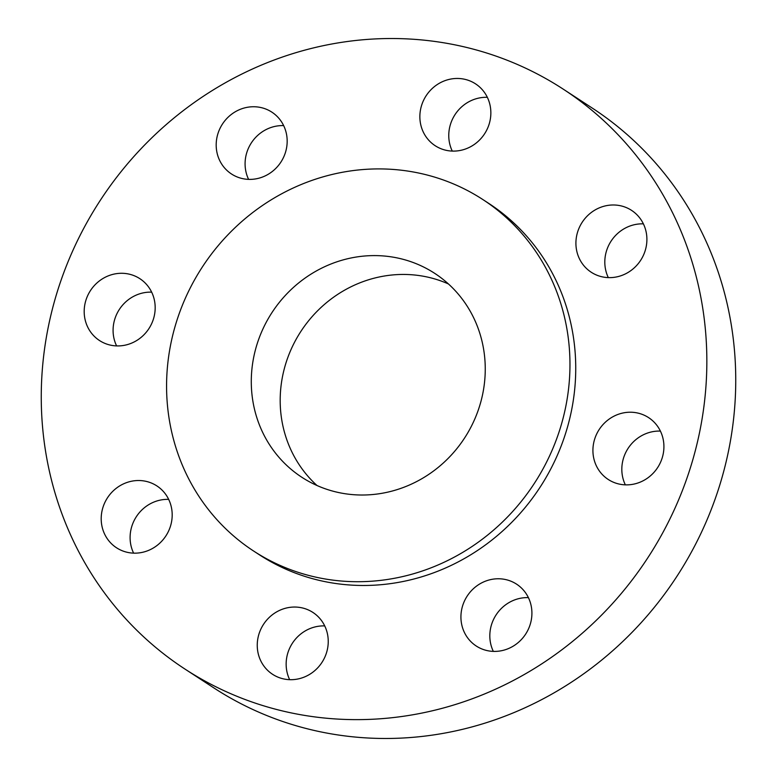 <?xml version="1.0" encoding="UTF-8"?>
<svg xmlns="http://www.w3.org/2000/svg" width="777" height="777" viewBox="0 0 777 777"><rect width="100%" height="100%" fill="white"/><g stroke="black" fill="none" stroke-linecap="round" stroke-linejoin="round"><path stroke-width="1.17" d="M448.436 283.955A121.688 114.918 -56.9 0 0 375.009 277.962A121.688 114.918 -56.9 0 0 284.809 366.88A121.688 114.918 -56.9 0 0 316.997 485.508M346.105 259.11A121.688 114.918 -56.9 0 0 253.778 356.886A121.688 114.918 -56.9 0 0 301.797 477.243A121.688 114.918 -56.9 0 0 390.433 491.501A121.688 114.918 -56.9 0 0 482.76 393.735A121.688 114.918 -56.9 0 0 434.741 273.378A121.688 114.918 -56.9 0 0 346.105 259.11M406.488 575.65A209.809 198.145 -56.9 0 0 565.666 407.07A209.809 198.145 -56.9 0 0 482.876 199.563A209.809 198.145 -56.9 0 0 330.06 174.971A209.809 198.145 -56.9 0 0 170.872 343.541A209.809 198.145 -56.9 0 0 253.661 551.058A209.809 198.145 -56.9 0 0 406.488 575.65M253.661 551.058L259.44 554.827A209.809 198.145 -56.9 0 0 412.266 579.419A209.809 198.145 -56.9 0 0 571.445 410.839A209.809 198.145 -56.9 0 0 488.655 203.331L482.876 199.563M437.101 709.634A346.192 326.932 -56.9 0 0 699.756 431.488A346.192 326.932 -56.9 0 0 563.15 89.093A346.192 326.932 -56.9 0 0 310.994 48.524A346.192 326.932 -56.9 0 0 48.349 326.661A346.192 326.932 -56.9 0 0 184.945 669.055A346.192 326.932 -56.9 0 0 437.101 709.634M84.829 318.347A36.927 34.878 -56.9 0 0 99.514 340.54A36.927 34.878 -56.9 0 0 139.093 338.937A36.927 34.878 -56.9 0 0 154.536 300.864A36.927 34.878 -56.9 0 0 139.86 278.681A36.927 34.878 -56.9 0 0 100.272 280.274A36.927 34.878 -56.9 0 0 84.829 318.347M156.585 485.732A36.927 34.878 -56.9 0 0 107.391 497.94A36.927 34.878 -56.9 0 0 116.521 547.775A36.927 34.878 -56.9 0 0 116.803 547.95A36.927 34.878 -56.9 0 0 165.996 535.741A36.927 34.878 -56.9 0 0 156.867 485.907A36.927 34.878 -56.9 0 0 156.585 485.732M286.014 608.109A36.927 34.878 -56.9 0 0 258.003 637.781A36.927 34.878 -56.9 0 0 272.572 674.3A36.927 34.878 -56.9 0 0 299.466 678.632A36.927 34.878 -56.9 0 0 327.486 648.96A36.927 34.878 -56.9 0 0 312.917 612.441A36.927 34.878 -56.9 0 0 286.014 608.109M467.016 596.338A36.927 34.878 -56.9 0 0 476.252 646.017A36.927 34.878 -56.9 0 0 525.825 633.838A36.927 34.878 -56.9 0 0 516.588 584.158A36.927 34.878 -56.9 0 0 467.016 596.338M593.56 457.284A36.927 34.878 -56.9 0 0 608.245 479.477A36.927 34.878 -56.9 0 0 647.824 477.884A36.927 34.878 -56.9 0 0 663.276 439.811A36.927 34.878 -56.9 0 0 648.591 417.618A36.927 34.878 -56.9 0 0 609.003 419.211A36.927 34.878 -56.9 0 0 593.56 457.284M591.52 272.426A36.927 34.878 -56.9 0 0 640.714 260.217A36.927 34.878 -56.9 0 0 631.575 210.382A36.927 34.878 -56.9 0 0 631.303 210.198A36.927 34.878 -56.9 0 0 582.099 222.416A36.927 34.878 -56.9 0 0 591.239 272.241A36.927 34.878 -56.9 0 0 591.52 272.426M462.082 150.039A36.927 34.878 -56.9 0 0 490.102 120.367A36.927 34.878 -56.9 0 0 475.534 83.848A36.927 34.878 -56.9 0 0 448.63 79.526A36.927 34.878 -56.9 0 0 420.619 109.188A36.927 34.878 -56.9 0 0 435.188 145.717A36.927 34.878 -56.9 0 0 462.082 150.039M281.08 161.82A36.927 34.878 -56.9 0 0 271.853 112.141A36.927 34.878 -56.9 0 0 222.28 124.32A36.927 34.878 -56.9 0 0 231.507 173.999A36.927 34.878 -56.9 0 0 281.08 161.82M184.945 669.055L213.85 687.907A346.192 326.932 -56.9 0 0 466.006 728.476A346.192 326.932 -56.9 0 0 728.651 450.339A346.192 326.932 -56.9 0 0 592.055 107.945L563.15 89.093M283.663 125.612A36.927 34.878 -56.9 0 0 251.175 143.162A36.927 34.878 -56.9 0 0 248.601 179.37M487.334 97.319A36.927 34.878 -56.9 0 0 477.534 98.368A36.927 34.878 -56.9 0 0 452.282 151.088M643.385 223.854A36.927 34.878 -56.9 0 0 611.101 241.113A36.927 34.878 -56.9 0 0 608.323 277.622M660.392 431.089A36.927 34.878 -56.9 0 0 622.464 476.136A36.927 34.878 -56.9 0 0 625.339 484.848M528.399 597.63A36.927 34.878 -56.9 0 0 495.92 615.18A36.927 34.878 -56.9 0 0 493.337 651.388M324.718 625.912A36.927 34.878 -56.9 0 0 314.918 626.961A36.927 34.878 -56.9 0 0 289.666 679.681M168.677 499.378A36.927 34.878 -56.9 0 0 136.383 516.637A36.927 34.878 -56.9 0 0 133.615 553.146M151.661 292.152A36.927 34.878 -56.9 0 0 113.724 337.189A36.927 34.878 -56.9 0 0 116.608 345.911"/></g></svg>

